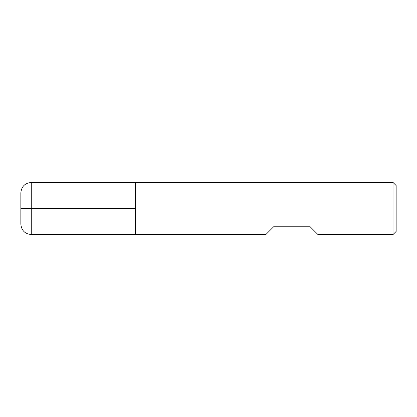 <?xml version="1.0" encoding="UTF-8"?>
<svg xmlns="http://www.w3.org/2000/svg" width="417" height="417" viewBox="0 0 417 417"><rect width="100%" height="100%" fill="white"/><g stroke="black" fill="none" stroke-linecap="round" stroke-linejoin="round"><path stroke-width="0.63" d="M393.022 234.562L393.022 182.438L135.525 182.438L135.525 234.562L135.525 182.438L31.275 182.438L31.275 208.5L135.525 208.5L20.85 208.5L31.275 208.5L31.275 234.562L265.837 234.562L273.656 226.744L310.144 226.744L317.962 234.562L393.022 234.562L396.15 231.435L396.15 185.565L393.022 182.438M31.275 234.562C24.942 233.947 21.47 230.471 20.85 224.137L20.85 192.862C21.47 186.529 24.942 183.053 31.275 182.438"/></g></svg>
